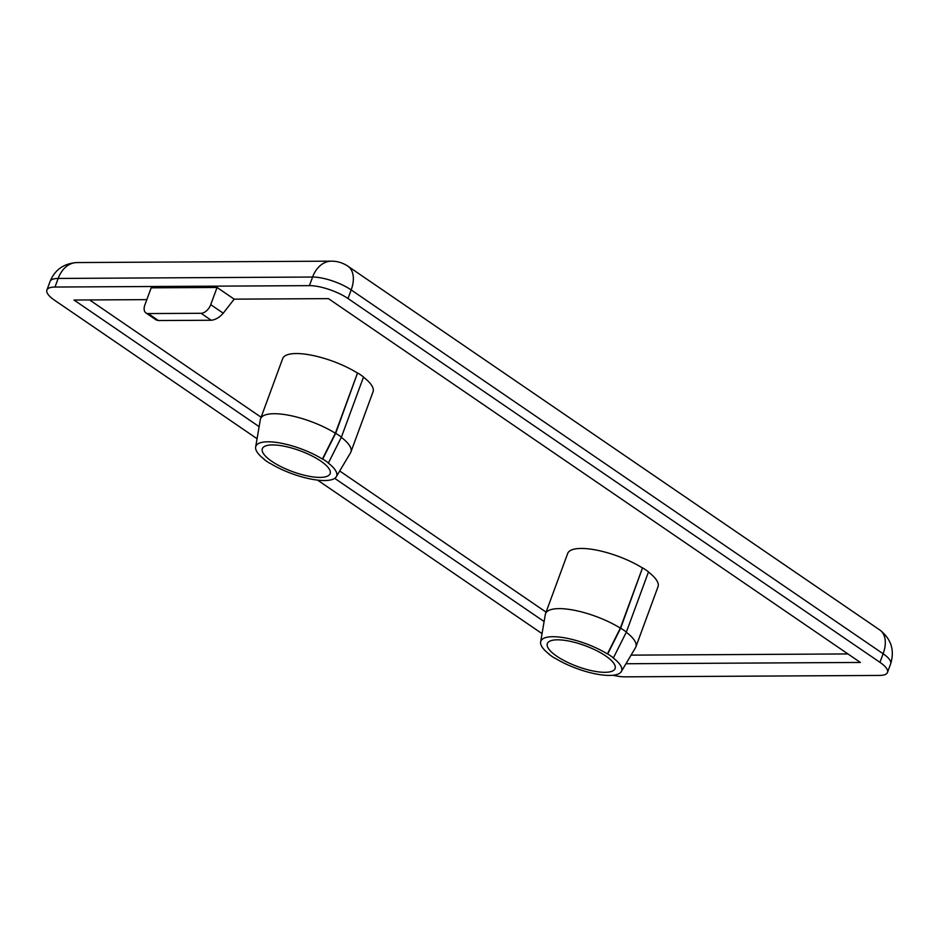 <?xml version="1.0" encoding="UTF-8"?>
<svg xmlns="http://www.w3.org/2000/svg" width="938" height="938" viewBox="0 0 938 938"><rect width="100%" height="100%" fill="white"/><g stroke="black" fill="none" stroke-linecap="round" stroke-linejoin="round"><path stroke-width="1.41" d="M613.417 657.855L613.089 657.855A43.042 13.226 20.2 0 1 621.284 671.608A43.042 13.226 20.2 0 1 595.184 673.812A43.042 13.226 20.2 0 1 555.05 658.171L554.721 658.183A43.523 13.378 20.2 0 1 549.023 654.278L549.351 654.278A43.042 13.226 20.2 0 1 540.628 641.932A43.042 13.226 20.2 0 1 552.904 636.703A43.042 13.226 20.2 0 1 607.39 653.962L620.346 628.143L642.483 567.971L620.675 628.143L607.718 653.962A43.523 13.378 20.2 0 1 613.417 657.855L626.373 632.048L648.51 571.863A48.612 14.938 -159.8 0 0 642.811 567.971M540.628 641.932L545.318 614.472A48.131 14.797 20.2 0 1 545.529 613.651A48.131 14.797 20.2 0 1 559.048 608.621A48.131 14.797 20.2 0 1 620.346 628.143M328.441 462.95L328.112 462.95A43.042 13.226 20.2 0 1 336.308 476.715A43.042 13.226 20.2 0 1 310.208 478.919A43.042 13.226 20.2 0 1 270.074 463.278L269.745 463.278A43.523 13.378 20.2 0 1 264.047 459.374L264.375 459.374A43.042 13.226 20.2 0 1 255.652 447.039A43.042 13.226 20.2 0 1 267.928 441.798A43.042 13.226 20.2 0 1 322.414 459.057L335.37 433.25L357.507 373.066L335.698 433.25L322.742 459.057A43.523 13.378 20.2 0 1 328.441 462.95L341.397 437.143L363.534 376.959A48.612 14.938 -159.8 0 0 357.835 373.066M255.652 447.039L260.342 419.567A48.131 14.797 20.2 0 1 260.553 418.758A48.131 14.797 20.2 0 1 274.072 413.717A48.131 14.797 20.2 0 1 335.37 433.25M557.465 639.822A36.101 11.092 -159.8 0 0 547.335 643.597A36.101 11.092 -159.8 0 0 566.189 661.665A36.101 11.092 -159.8 0 0 604.963 672.312A36.101 11.092 -159.8 0 0 615.094 668.536A36.101 11.092 -159.8 0 0 596.24 650.468A36.101 11.092 -159.8 0 0 557.465 639.822M272.489 444.929A36.101 11.092 -159.8 0 0 262.359 448.704A36.101 11.092 -159.8 0 0 281.212 466.772A36.101 11.092 -159.8 0 0 319.987 477.407A36.101 11.092 -159.8 0 0 330.117 473.631A36.101 11.092 -159.8 0 0 311.264 455.563A36.101 11.092 -159.8 0 0 272.489 444.929M613.03 675.254A28.879 8.876 20.2 0 0 624.954 676.837L879.387 675.442A28.879 8.876 -159.8 0 0 887.5 672.417A28.879 8.876 -159.8 0 0 879.961 662.345L348.01 298.53A28.879 8.876 -159.8 0 0 309.434 285.644L55.002 287.04A28.879 8.876 -159.8 0 0 46.9 290.065A28.879 8.876 -159.8 0 0 54.427 300.137L257.071 438.726M317.572 480.104L542.047 633.631M234.172 299.152L223.232 313.198L210.745 304.651A9.626 5.816 124.4 0 1 201.06 313.292L148.216 313.573A9.626 5.816 124.4 0 1 145.941 312.929A9.626 5.816 124.4 0 1 144.851 305.014L151.17 287.825L217.065 287.462L234.172 299.152L328.441 298.636L860.392 662.451L625.963 663.741M544.11 621.554L334.714 478.345M259.134 426.649L74.008 300.031L146.832 299.632M89.614 299.949L261.116 417.246M339.708 470.993L546.092 612.139M631.075 655.134L847.952 653.938M210.745 304.651L217.065 287.462M648.439 572.063A48.131 14.797 20.2 0 1 658.019 586.719L635.882 646.892A48.131 14.797 20.2 0 1 635.518 647.654L621.284 671.608M545.529 613.651L567.678 553.479A48.131 14.797 20.2 0 1 596.24 550.055A48.131 14.797 20.2 0 1 642.483 567.971M260.553 418.758L282.701 358.574A48.131 14.797 20.2 0 1 311.264 355.15A48.131 14.797 20.2 0 1 357.507 373.066M363.463 377.158A48.131 14.797 20.2 0 1 373.043 391.814L350.906 451.999A48.131 14.797 20.2 0 1 350.542 452.761L336.308 476.715M145.941 312.929L156.306 320.01L158.393 320.538L211.238 320.257C215.517 319.788 219.515 317.431 223.232 313.198M626.279 632.224A48.131 14.797 20.2 0 1 635.882 646.892M341.303 437.319A48.131 14.797 20.2 0 1 350.906 451.999M626.373 632.048A48.612 14.938 -159.8 0 0 620.675 628.143M341.397 437.143A48.612 14.938 -159.8 0 0 335.698 433.25M77.01 262.558A28.879 21.234 89.7 0 0 58.168 278.445L312.6 277.038A28.879 21.234 -90.3 0 1 331.442 261.163L77.01 262.558C63.913 263.402 54.932 269.71 50.066 281.459A28.879 8.876 20.2 0 1 58.168 278.445L55.002 287.04M347.904 266.204A28.879 17.447 124.4 0 1 351.175 289.924L883.127 653.751A28.879 17.447 -55.6 0 0 879.856 630.019L347.904 266.204C342.921 262.851 337.434 261.163 331.442 261.163M879.961 662.345L883.127 653.751A28.879 8.876 20.2 0 1 890.654 663.823C894.793 650.245 891.194 638.977 879.856 630.019M348.01 298.53L351.175 289.924A28.879 8.876 20.2 0 0 312.6 277.038L309.434 285.644M201.06 313.292L211.238 320.257M158.393 320.538L148.216 313.573M890.654 663.823L887.5 672.417M50.066 281.459L46.9 290.065"/></g></svg>
